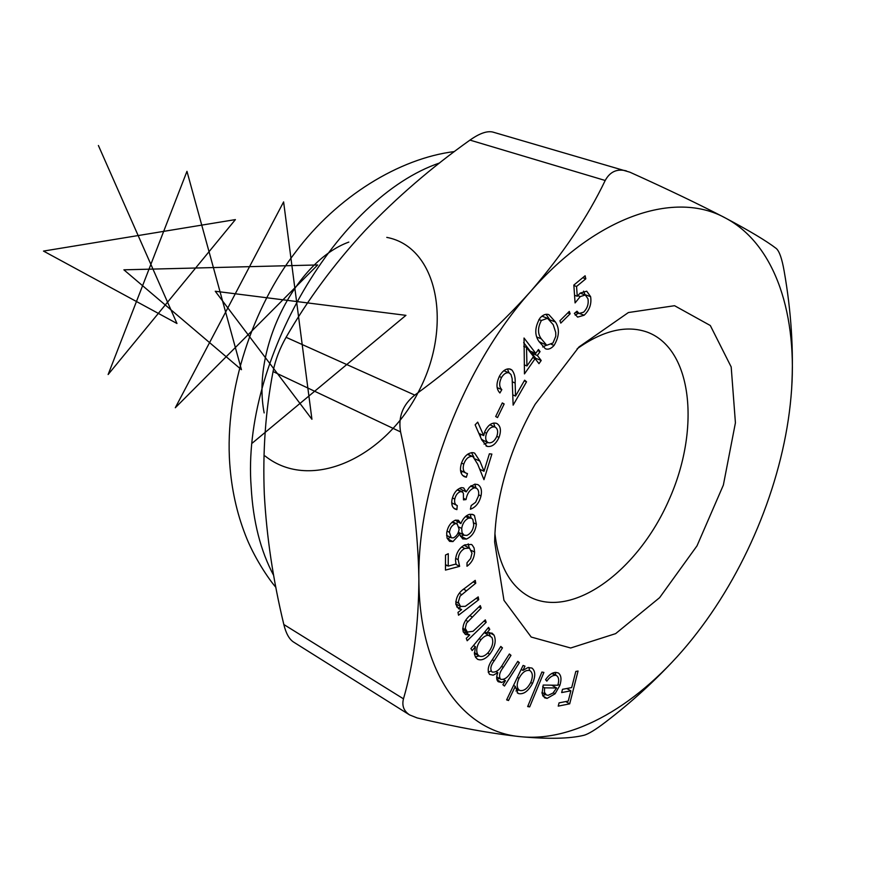 <?xml version="1.0" encoding="UTF-8"?>
<svg xmlns="http://www.w3.org/2000/svg" width="870" height="870" viewBox="0 0 870 870"><rect width="100%" height="100%" fill="white"/><g stroke="black" fill="none" stroke-linecap="round" stroke-linejoin="round"><path stroke-width="1.3" d="M478.728 599.724L458.533 615.221L457.99 612.382L461.644 609.587L458.686 608.826L455.891 604.454C455.728 597.603 458.697 592.209 464.787 588.272L475.237 580.355L475.749 583.204L460.089 596.102L458.283 601.996L460.524 606.444L465.265 606.346L478.217 596.885L478.728 599.724L476.26 598.386M486.189 622.322L467.179 640.755L466.287 638.308L469.713 634.991L465.428 634.502L463.177 631.631C462.187 625.508 464.602 619.984 470.42 615.079L480.273 605.596L481.153 608.054L466.516 623.181L465.265 628.336L467.353 632.077L473.062 631.283L485.319 619.864L486.189 622.322L484.024 621.126M555.071 675.316C552.222 675.424 549.492 677.371 546.849 681.145L545.566 679.698C548.872 674.859 552.309 672.423 555.897 672.401L558.431 673.021C561.27 675.316 561.726 679.47 559.823 685.462L555.093 693.771L547.089 698.393L544.587 697.794L542.086 693.553L543.195 685.049L557.768 685.255C559.247 680.655 558.91 677.48 556.724 675.729L551.787 673.478M508.526 700.513L506.623 699.871L523.087 665.441L524.969 666.137L522.935 670.4L527.905 667.573L531.962 668.051C535.474 671.031 535.648 676.164 532.494 683.45C528.373 691.063 523.783 694.467 518.737 693.64L517.857 693.238L515.29 686.376L508.526 700.513L506.797 699.502M497.531 417.567L495.682 416.534L502.316 402.919L504.154 403.974L497.531 417.567M524.458 373.904L524.034 338.017L535.757 353.372L538.454 349.512L540.053 351.61L537.356 355.46L541.205 360.484L538.987 363.66L535.137 358.647L524.458 373.904M454.771 499.075C454.216 502.512 455.043 504.676 457.25 505.568L456.88 509.646L455.053 509.037C452.182 507.46 451.182 504.241 452.052 499.38C453.651 492.975 456.826 489.049 461.546 487.635L463.677 487.95L466.189 491.876L469.495 487.146L474.9 484.144L477.815 484.601C481.066 486.515 482.132 490.299 481.001 495.965C479.229 502.903 475.705 507.319 470.409 509.222L471.181 505.546L475.618 502.305L478.369 496.215C479.207 492.257 478.522 489.56 476.314 488.135L474.335 487.842C469.909 489.44 467.136 493.355 466.015 499.576L463.482 499.869L463.384 493.312L462.481 492.05L460.698 491.594C457.707 492.507 455.728 494.997 454.771 499.075L452.411 497.901M463.764 464.123C462.568 468.669 463.308 471.649 465.994 473.084L467.473 473.584L466.353 477.228L464.275 476.64C460.578 474.433 459.588 470.115 461.307 463.677C463.862 456.522 467.701 452.846 472.834 452.628L474.618 453.107L479.946 461.176L484.014 471.268L489.386 453.814L491.876 454.075L483.97 479.685L477.717 464.265L473.03 456.706L471.747 456.358C468.201 456.598 465.537 459.186 463.764 464.123L461.502 463.047M573.841 285.055L585.118 275.757L585.804 278.813L576.549 286.469L577.256 296.246L580.17 293.103L586.717 291.189L590.61 296.681C591.731 303.88 589.577 310.068 584.151 315.223L577.615 317.126L574.341 313.428L576.995 311.199L579.072 313.483L583.639 312.167C587.391 308.295 588.827 303.826 587.946 298.758L585.303 294.984L580.246 296.583L575.081 302.923L573.841 285.055M530.58 291.493C463.525 366.172 417.23 486.384 418.872 579.289C419.144 673.358 463.514 732.148 521.043 736.738C578.68 742.48 645.986 699.382 697.033 632.892C748.418 566.468 783.979 477.619 791.015 396.796C798.377 316.18 775.812 244.383 725.243 217.913C675.642 190.465 597.266 215.216 530.58 291.493C562.77 254.105 587.652 217.098 605.205 180.481L469.963 140.103C431.52 167.431 396.546 197.588 365.052 230.583C334.167 263.936 307.849 299.519 286.089 337.31L414.783 395.1C458.773 363.04 497.379 328.512 530.58 291.493M494.649 542.13C495.03 517.617 499.489 491.974 508.036 465.2C514.92 443.961 523.947 423.679 535.093 404.343L578.985 346.945L628.401 312.537L674.554 305.707L710.311 325.521L731.191 366.966L735.422 422.809L723.361 485.079L697 545.86L659.612 597.668L615.645 633.632L570.676 647.998L531.2 637.047L503.969 600.343L494.649 542.13M578.061 671.031L569.698 703.841L558.236 706.114L559.062 702.873L568.262 701.057L570.872 690.813L561.672 692.563L562.498 689.312L571.699 687.572L575.809 671.444L578.061 671.031M560.791 323.107L559.943 320.726L569.295 311.406L570.133 313.798L560.791 323.107M481.719 439.883L475.14 424.821L477.706 422.146L483.709 435.609L484.786 431.629C487.929 425.115 491.757 422.331 496.291 423.288L496.9 423.538C500.685 426.017 501.403 430.639 499.032 437.403C495.856 444.2 491.887 447.191 487.124 446.386L481.719 439.883M455.412 520.162L458.425 520.282L460.872 523.588C462.786 518.857 465.515 515.812 469.06 514.442L473.226 514.627L474.465 515.497L476.379 524.208C475.379 531.505 472.073 536.464 466.45 539.063L462.677 538.9L459.654 534.343L452.933 541.597L449.572 541.357L447.082 538.149L446.68 533.005C447.691 526.698 450.595 522.413 455.412 520.162M554.081 345.412C551.112 348.739 548.209 349.86 545.36 348.75L538.965 341.464C534.408 334.896 534.756 327.098 539.998 318.061C543.032 314.722 546.001 313.602 548.905 314.679L555.451 321.987C559.78 328.708 559.323 336.516 554.081 345.412L551.482 344.389M501.544 377.471C498.988 382.724 499.075 386.78 501.816 389.64L499.902 392.979C496.085 388.901 496.03 383.137 499.728 375.666C503.023 370.272 506.634 368.108 510.538 369.174L511.93 370.033C514.387 373.143 515.464 377.471 515.149 383.017L515.529 396.057L524.643 380.179L526.524 381.799L513.137 405.137L512.147 378.57L510.973 374.535L509.135 372.882C506.394 372.208 503.86 373.73 501.544 377.471L499.26 376.514M519.346 662.69L504.459 686.049L502.871 684.712L505.459 680.666L501.642 682.493L498.205 681.71C496.302 679.84 496.183 676.827 497.857 672.684L493.225 675.174L489.571 674.413C487.069 670.596 488.059 665.572 492.54 659.351L500.815 646.432L502.469 647.889L494.203 660.787C490.789 665.267 489.984 668.91 491.789 671.716L492.289 672.064C496.357 672.532 500.098 669.563 503.512 663.168L509.396 653.968L510.984 655.349L503.306 667.377C499.652 672.053 498.673 675.936 500.38 679.013L500.848 679.329C504.643 679.883 508.189 677.175 511.484 671.216L517.791 661.33L519.346 662.69L517.563 661.689M543.891 672.423L529.678 706.897L527.666 706.57L541.89 672.042L543.891 672.423M472.171 650.575L470.92 648.585L488.559 627.368L489.777 629.38L486.765 633.001L492.061 633.143L494.051 635.154C496.455 640.788 495.008 647.149 489.723 654.24C485.373 659.177 481.317 660.852 477.554 659.264L475.596 657.318L474.476 654.196L475.422 646.671L472.171 650.575M445.473 570.089L445.527 555.027L448.278 553.701L448.224 566.087L456.01 564.01L455.499 560.204C456.054 553.113 459.164 548.002 464.83 544.848L471.312 544.435L472.203 545.022L474.074 547.948L474.607 552.102C474.259 558.083 471.725 562.803 466.994 566.25L467.027 562.727L470.605 558.551L471.997 553.168L469.506 548.1L464.689 548.47C460.578 550.83 458.403 554.571 458.153 559.704L459.632 566.348L445.473 570.089M494.932 533.636C498.662 565.228 510.212 586.304 529.58 596.863C572.656 619.353 637.884 570.905 668.834 500.25C700.567 429.954 692.846 349.066 647.291 332.144C626.476 324.836 603.095 330.372 577.136 348.761M469.963 140.103C479.435 133.415 487.015 130.728 492.724 132.033L629.869 172.184C668.225 189.519 700.013 204.765 725.243 217.913C749.44 230.757 766.47 240.957 776.344 248.548C779.4 251.31 782 258.803 784.142 271.038C791.211 311.188 793.734 350.142 791.689 387.922M675.925 658.035C654.718 681.069 631.218 702.46 605.4 722.176C595.471 729.778 588.261 734.16 583.748 735.335C569.654 738.728 548.752 739.195 521.043 736.738C492.268 733.736 457.62 727.461 417.1 717.913L409.618 714.922C403.778 711.04 401.733 705.679 403.473 698.827C413.544 664.397 418.677 624.551 418.872 579.289C418.176 532.821 412.075 483.698 400.581 431.911L273.049 371.566C265.524 410.673 262.609 451.595 264.317 494.312C266.622 536.779 273.126 580.181 283.827 624.508L403.473 698.827M273.049 371.566C275.355 359.952 279.705 348.533 286.089 337.31M409.607 714.933L293.397 641.951C289.134 639.069 285.947 633.251 283.827 624.508M414.783 395.1C402.756 404.713 398.025 416.98 400.581 431.911M626.4 170.901C617.037 168.508 609.979 171.705 605.205 180.481M567.903 688.29L567.718 689.029M565.717 701.557L569.698 703.841M566.783 688.507L570.872 690.813M582.726 277.737L585.804 278.813M573.874 285.512L576.549 286.469M574.548 295.267L577.256 296.246M583.574 291.146L584.999 294.669L590.61 296.681M579.888 313.646L584.151 315.223M578.441 313.254L575.179 315.103M577.713 295.669L580.246 296.583M567.773 312.917L570.133 313.798M460.513 470.463L465.994 473.084M462.013 471.181L461.317 473.465M462.601 475.422L466.353 477.228M471.529 452.628L473.976 457.315M479.74 469.245L484.014 471.268M480.849 469.767L480.457 471.018M467.484 454.368L471.747 456.358M478.891 433.423L483.709 435.609M493.66 423.048L494.921 427.007M496.792 436.392L499.032 437.403M487.972 442.504L484.057 444.091M485.96 445.853L487.124 446.386M490.06 424.854L494.834 426.985C491.55 426.409 488.799 428.486 486.569 433.206C485.036 437.74 485.525 440.851 488.059 442.547L488.548 442.732C491.822 443.254 494.562 441.166 496.759 436.49C498.314 431.933 497.803 428.823 495.237 427.148M480.273 434.054L480.436 436.947M481.327 439.002L483.111 440.253M489.843 424.756L494.834 426.985M484.536 432.281L486.569 433.206M451.704 502.806L452.335 503.11L451.965 504.861M453.651 508.026L456.88 509.646M460.404 487.885L460.806 489.244L466.189 491.876M474.803 484.155L476.01 487.994M478.62 494.802L481.001 495.965M470.681 486.069L474.335 487.842M462.927 490.288L462.198 491.865M463.732 498.445L466.015 499.576M457.207 489.886L460.698 491.594M455.271 520.206L460.872 523.588M471.855 514.192L474.465 515.497M470.181 514.192L471.17 518.052M473.846 522.935L476.379 524.208M463.732 535.039L461.143 536.333L466.45 539.063M461.143 536.333L460.513 536.496M457.827 533.397L459.654 534.343M450.312 537.29L447.626 538.834L452.933 541.597M458.37 532.244L464.134 535.246L466.972 535.387C470.833 533.517 473.084 530.047 473.748 524.958L472.856 519.401L471.496 518.215L468.702 518.074C464.874 519.923 462.535 523.381 461.698 528.438L462.035 532.679L464.134 535.246M457.402 521.826L456.717 523.827M454.879 523.903C451.747 525.447 449.942 528.264 449.442 532.342L451.269 537.79L453.368 537.877C456.511 536.279 458.436 533.408 459.132 529.264L457.239 524.099L451.856 522.37M447.006 531.081L449.442 532.342M465.537 516.497L468.702 518.074M459.099 527.111L461.698 528.438M523.664 342.628L530.211 351.154L535.757 353.372M537.66 350.653L540.053 351.61M532.603 352.111L531.809 353.242L537.356 355.46M531.809 353.242L535.659 358.266L541.205 360.484M535.659 358.266L535.267 358.821M532.744 357.679L535.137 358.647M526.948 365.965L533.528 356.559L526.524 347.435L526.948 365.965L524.229 364.856M523.762 346.336L526.524 347.435M546.534 345.194L542.684 346.945M546.034 314.32L549.807 319.769M549.949 319.899L555.451 321.987M539.085 341.682L546.741 345.27L552.961 342.997L555.789 336.222L555.734 332.449L553.222 324.706L547.534 318.279L541.379 320.486C537.595 327.707 537.562 333.819 541.292 338.811L546.741 345.27M538.878 319.54L541.379 320.486M502.207 403.136L504.154 403.974M497.14 387.65L501.816 389.64M508.993 368.826L511.93 370.033M507.482 368.945L508.972 372.817M512.822 394.904L515.529 396.057M524.251 380.853L526.524 381.799M521.184 669.411L522.935 670.4M528.84 667.41L529.602 670.476M530.743 682.45L532.494 683.45M519.009 689.997L515.943 690.976M517.182 692.737L518.737 693.64M513.55 685.375L515.29 686.376M518.988 678.35C516.519 683.983 516.639 687.931 519.357 690.204L520.053 690.519C523.936 691.161 527.47 688.54 530.656 682.656C533.038 677.056 532.886 673.108 530.2 670.813L529.623 670.531C525.73 669.78 522.185 672.39 518.988 678.35L517.356 677.415M530.2 670.813L529.623 670.531M503.415 679.481L505.459 680.666M499.26 678.404L496.879 679.459M496.977 679.774L501.642 682.493M496.172 671.716L497.857 672.684M490.723 671.161L488.211 672.195M500.576 646.823L502.469 647.889M509.167 654.338L510.984 655.349M501.424 666.3L503.306 667.377M496.694 676.871L500.38 679.013M555.245 672.412L555.865 675.25M558.018 684.44L559.823 685.462M553.733 685.19L553.287 686.093M553.298 692.748L555.093 693.771M545.707 694.554L542.63 695.478M542.869 695.978L547.089 698.393M556.615 687.985L544.555 687.833L544.457 692.281L546.317 694.902L548.1 695.358L552.994 693.053L556.615 687.985L551.645 685.168M542.673 686.756L544.555 687.833M527.949 705.885L529.678 706.897M467.755 632.272L466.701 633.295M463.416 632.196L464.547 632.077L469.713 634.991M478.957 606.858L481.153 608.054M462.699 628.27L465.635 629.923M487.809 628.281L489.777 629.38M484.797 631.903L486.765 633.001M489.342 632.523L494.051 635.154M489.038 632.544L490.049 635.72M487.711 653.098L489.723 654.24M479.033 655.936L475.39 656.937M473.454 645.551L475.422 646.671M479.174 638.656L481.012 639.7C476.836 645.246 475.727 650.184 477.684 654.523L479.185 656.024C482.067 657.252 485.199 655.958 488.57 652.141C492.605 646.66 493.703 641.755 491.876 637.416L484.22 632.599M474.357 652.62L477.684 654.523M490.31 635.872C487.472 634.556 484.372 635.829 481.012 639.7M460.817 606.597L458.892 608.065M456.739 606.868L461.644 609.587M473.236 581.867L475.749 583.204M459.284 593.275L461.437 594.449M455.739 601.692L458.425 603.171M445.494 564.63L448.224 566.087M468.201 543.87L469.278 547.98M471.605 550.547L474.607 552.102M469.506 548.1L464.025 545.262M461.687 546.904L464.689 548.47M455.608 558.366L458.153 559.704M455.488 564.141L459.632 566.348M447.049 565.457L445.494 565.87M264.154 412.924C251.43 347.478 296.561 261 348.826 242.088M386.769 237.379C438.132 247.026 452.922 326.022 418.861 391.065C386.073 456.75 311.395 492.833 265.056 455.989M252.311 443.08L405.942 315.342L215.249 291.243L311.928 419.275L283.609 201.905L175.305 407.747L317.691 264.948L123.888 269.82L241.447 369.696L186.963 171.336L108.13 374.524L235.4 219.599L43.5 251.082L176.969 323.488L98.397 145.507M439.6 162.962C338.169 197.446 241.381 360.419 251.169 487.08C253.072 521.456 260.576 550.906 273.669 575.44M475.303 459.001L479.946 461.176M537.04 337.158L541.292 338.811M512.397 381.865L515.149 383.017M492.311 659.71L494.203 660.787M469.854 615.634L472.04 616.841M465.711 620.266L467.712 621.387M463.601 589.197L466.081 590.545M275.877 587.337C268.275 578.67 253.551 556.517 245.34 534.876C236.738 512.745 231.55 489.103 229.767 463.938C224.319 390.021 253.92 305.881 295.234 252.507C336.918 196.402 399.504 158.34 454.412 151.565M579.072 313.483L575.744 312.254M585.303 294.984L580.138 293.125M473.03 456.706L467.701 454.205M488.059 442.547L482.622 440.057M457.25 505.568L451.889 502.903M476.314 488.135L471.203 485.667M462.079 491.8L457.555 489.582M457.239 524.099L452.574 521.728M451.269 537.79L446.593 535.365M471.496 518.215L466.516 515.714M547.534 318.279L541.945 316.169M509.135 372.882L503.839 370.685M519.357 690.204L515.301 687.844M500.848 679.329L496.683 676.914M556.724 675.729L552.254 673.228M546.317 694.902L541.945 692.4M467.353 632.077L462.72 629.467M479.185 656.024L474.378 653.261M460.524 606.444L455.804 603.834"/></g></svg>
